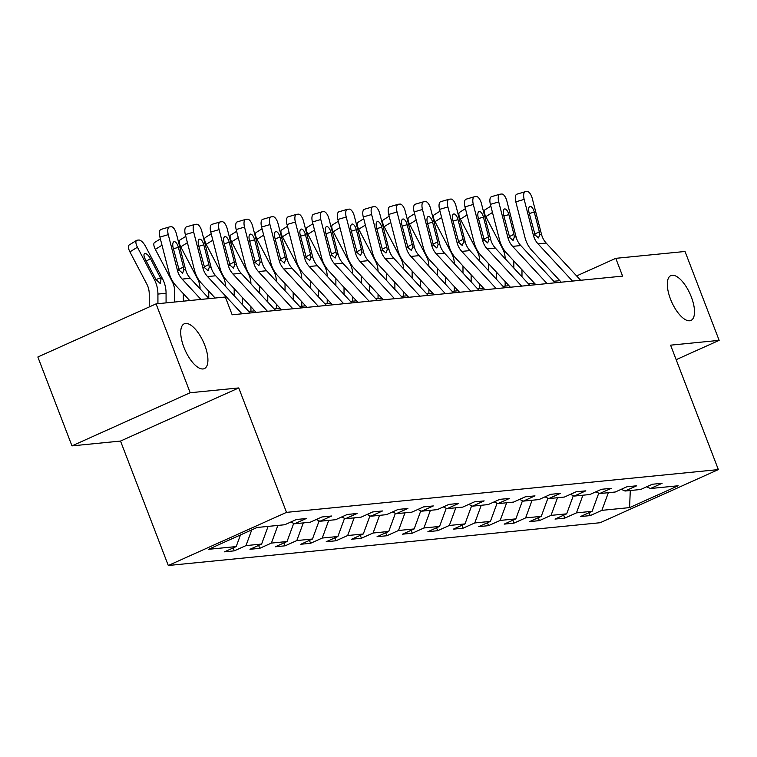 <?xml version="1.0" encoding="UTF-8"?>
<svg xmlns="http://www.w3.org/2000/svg" width="757" height="757" viewBox="0 0 757 757"><rect width="100%" height="100%" fill="white"/><g stroke="black" fill="none" stroke-linecap="round" stroke-linejoin="round"><path stroke-width="1.14" d="M670.475 299.043A24.565 10.03 -114.2 0 1 670.834 275.614A24.565 10.03 -114.2 0 1 691.34 296.981A24.565 10.03 -114.2 0 1 690.98 320.419A24.565 10.03 -114.2 0 1 670.475 299.043M183.885 347.236A24.565 10.03 -114.2 0 1 184.244 323.807A24.565 10.03 -114.2 0 1 204.75 345.173A24.565 10.03 -114.2 0 1 204.381 368.612A24.565 10.03 -114.2 0 1 183.885 347.236M168.291 565.498L600.131 522.727L718.355 469.595L286.515 512.366L168.291 565.498L120.524 441.066L238.748 387.934L190.187 392.741L71.972 445.882L120.524 441.066M71.972 445.882L37.85 357.001L156.074 303.869L190.187 392.741M646.696 486.779L650.443 488.52L662.11 483.278L652.326 484.253L640.668 489.495L625.027 491.038L636.684 485.795L626.91 486.77L615.242 492.012L599.601 493.555L611.268 488.322L601.484 489.287L589.826 494.529L574.184 496.081L585.842 490.839L576.068 491.804L564.4 497.046L548.759 498.598L560.426 493.356L550.642 494.321L538.984 499.563L523.333 501.115L535 495.873L525.226 496.838L513.558 502.08L497.917 503.632L509.575 498.39L499.8 499.355L488.142 504.597L472.491 506.149L484.158 500.907L474.384 501.872L462.716 507.114L447.075 508.666L458.733 503.424L448.958 504.389L437.3 509.631L421.649 511.183L433.316 505.941L423.542 506.906L411.874 512.148L396.233 513.7L407.891 508.458L398.116 509.433L386.458 514.665L370.807 516.217L382.474 510.975L372.69 511.95L361.032 517.192L345.391 518.734L357.049 513.492L347.274 514.467L335.606 519.709L319.965 521.251L331.632 516.009L321.848 516.984L310.19 522.226L294.549 523.768L306.207 518.536L296.432 519.501L284.764 524.743L257.068 527.487L208.497 549.317L236.203 546.573L224.536 551.815L234.32 550.841L233.194 547.917M650.443 488.52L678.149 485.776L629.578 507.606L601.881 510.35L590.214 515.593L589.097 512.669M234.32 550.841L245.978 545.598L261.619 544.056L249.961 549.298L259.736 548.323L271.403 543.081L287.045 541.529L275.378 546.772L285.162 545.806L296.82 540.564L312.461 539.012L300.803 544.255L310.578 543.289L322.245 538.047L337.887 536.495L326.22 541.738L336.004 540.772L347.662 535.53L363.303 533.978L351.645 539.221L361.42 538.255L373.087 533.013L388.729 531.461L377.062 536.704L386.846 535.738L398.504 530.496L414.155 528.944L402.487 534.187L412.262 533.221L423.929 527.979L439.571 526.427L427.913 531.669L437.688 530.704L449.346 525.462L464.997 523.91L453.329 529.152L463.104 528.178L474.771 522.945L490.413 521.393L478.755 526.635L488.53 525.661L500.188 520.419L515.839 518.876L504.171 524.118L513.946 523.144L525.613 517.902L541.255 516.359L529.597 521.601L539.372 520.627L551.03 515.385L566.681 513.842L555.013 519.075L564.798 518.11L576.456 512.868L592.097 511.316L580.439 516.558L590.214 515.593M156.074 303.869L225.331 297.009L232.153 314.78L622.604 276.116L615.772 258.336L576.635 275.927M621.279 489.296L625.027 491.038M592.097 511.316L598.759 493.167M576.456 512.868L582.928 495.21M595.854 491.813L599.601 493.555M566.681 513.842L573.333 495.684M551.03 515.385L557.512 497.728M570.428 494.33L574.184 496.081M541.255 516.359L547.917 498.201M525.613 517.902L532.086 500.245M545.012 496.857L548.759 498.598M515.839 518.876L522.491 500.718M500.188 520.419L506.67 502.762M519.586 499.374L523.333 501.115M490.413 521.393L497.075 503.235M474.771 522.945L481.244 505.279M494.17 501.891L497.917 503.632M464.997 523.91L471.649 505.752M449.346 525.462L455.828 507.796M468.744 504.408L472.491 506.149M439.571 526.427L446.233 508.278M423.929 527.979L430.402 510.313M443.328 506.925L447.075 508.666M414.155 528.944L420.807 510.795M398.504 530.496L404.986 512.839M417.902 509.442L421.649 511.183M388.729 531.461L395.391 513.312M373.087 533.013L379.56 515.356M392.486 511.959L396.233 513.7M363.303 533.978L369.965 515.829M347.662 535.53L354.144 517.873M367.06 514.476L370.807 516.217M337.887 536.495L344.539 518.346M322.245 538.047L328.718 520.39M341.644 516.993L345.391 518.734M312.461 539.012L319.123 520.863M296.82 540.564L303.302 522.907M316.218 519.51L319.965 521.251M287.045 541.529L293.697 523.38M271.403 543.081L277.876 525.424M290.802 522.027L294.549 523.768M261.619 544.056L268.101 526.389M245.978 545.598L251.75 529.872M236.203 546.573L240.461 534.944M676.162 359.679L719.15 340.357L685.028 251.475L615.772 258.336M719.15 340.357L670.588 345.164L718.355 469.595M238.748 387.934L286.515 512.366M559.83 280.667L553.821 281.263M534.414 283.184L528.395 283.78M508.988 285.711L502.979 286.307M483.572 288.228L477.553 288.824M458.146 290.745L452.137 291.341M432.72 293.262L426.711 293.858M407.304 295.779L401.295 296.375M381.878 298.296L375.869 298.892M356.462 300.813L350.453 301.409M331.036 303.33L325.027 303.926M305.62 305.847L299.602 306.443M280.194 308.364L274.185 308.96M254.778 310.881L248.76 311.477M629.578 507.606L630.288 490.517M601.881 510.35L608.354 492.693M259.736 548.323L258.62 545.4M285.162 545.806L284.036 542.883M310.578 543.289L309.462 540.366M336.004 540.772L334.878 537.848M361.42 538.255L360.304 535.331M386.846 535.738L385.72 532.814M412.262 533.221L411.146 530.297M437.688 530.704L436.562 527.78M463.104 528.178L461.988 525.263M488.53 525.661L487.404 522.746M513.946 523.144L512.83 520.229M539.372 520.627L538.246 517.703M564.798 518.11L563.672 515.186M200.955 299.422L182.144 279.106A19.19 17.354 84.3 0 1 177.46 270.429L168.262 234.651L159.907 237.092A7.674 3.227 -106.3 0 1 161.004 229.409A7.674 3.227 -106.3 0 1 161.26 229.362M189.695 300.538L176.126 285.891A28.785 26.031 84.3 0 1 169.114 272.88L159.907 237.092M209.102 298.618L190.291 278.292A19.19 17.354 84.3 0 1 185.607 269.624L176.409 233.837A7.674 3.227 73.7 0 0 171.243 226.75L169.615 226.911A7.674 3.227 73.7 0 0 169.36 226.958A7.674 3.227 73.7 0 0 168.262 234.651M178.832 269.378L183.431 267.013L183.856 269.795L182.617 273.173L179.22 270.258L173.164 247.851A6.141 2.583 -106.3 0 1 174.044 241.701A6.141 2.583 -106.3 0 1 174.242 241.663A6.141 2.583 -106.3 0 1 178.378 247.331L173.4 248.788M183.431 267.013L178.378 247.331M166.076 302.876L166.067 293.262A28.785 26.031 -95.7 0 0 162.5 278.699L145.571 246.394A7.674 2.99 58 0 0 138.796 240.026L137.168 240.187A7.674 2.99 58 0 0 136.62 240.366A7.674 2.99 58 0 0 137.424 247.208L129.92 251.882A7.674 2.99 -122 0 1 129.116 245.041L136.62 240.366M157.929 303.68L157.92 294.076A28.785 26.031 -95.7 0 0 154.352 279.513L137.424 247.208M149.243 306.935L149.233 293.896A19.19 17.354 -95.7 0 0 146.858 284.187L129.92 251.882M160.986 278.85L160.37 283.676L155.866 279.361L145.202 259.112A6.141 2.394 -122 0 1 144.559 253.642A6.141 2.394 -122 0 1 145.003 253.491A6.141 2.394 -122 0 1 150.416 258.591L160.986 278.85L162.5 278.699M242.022 313.805L207.56 276.589A19.19 17.354 84.3 0 1 202.885 267.912L193.678 232.134L185.333 234.575A7.674 3.227 -106.3 0 1 186.43 226.892A7.674 3.227 -106.3 0 1 186.686 226.845M215.111 298.021L201.551 283.373A28.785 26.031 84.3 0 1 194.53 270.363L185.333 234.575M250.17 313.001L215.707 275.775A19.19 17.354 84.3 0 1 211.033 267.107L201.826 231.32A7.674 3.227 73.7 0 0 196.659 224.233L195.032 224.394A7.674 3.227 73.7 0 0 194.786 224.441A7.674 3.227 73.7 0 0 193.678 232.134M204.248 266.861L208.856 264.496L209.273 267.278L208.043 270.656L204.636 267.741L198.58 245.334A6.141 2.583 -106.3 0 1 199.46 239.184A6.141 2.583 -106.3 0 1 199.659 239.146A6.141 2.583 -106.3 0 1 203.794 244.814L198.826 246.271M208.856 264.496L203.794 244.814M267.439 311.288L232.986 274.072A19.19 17.354 84.3 0 1 228.302 265.395L219.104 229.617L210.749 232.058A7.674 3.227 -106.3 0 1 211.856 224.375A7.674 3.227 -106.3 0 1 212.102 224.327M256.178 312.404L226.968 280.856A28.785 26.031 84.3 0 1 219.956 267.846L210.749 232.058M275.586 310.484L241.133 273.258A19.19 17.354 84.3 0 1 236.449 264.59L227.251 228.803A7.674 3.227 73.7 0 0 222.085 221.716L220.457 221.877A7.674 3.227 73.7 0 0 220.202 221.924A7.674 3.227 73.7 0 0 219.104 229.617M229.674 264.344L234.282 261.979L234.698 264.761L233.459 268.129L230.062 265.215L224.006 242.817A6.141 2.583 -106.3 0 1 224.886 236.667A6.141 2.583 -106.3 0 1 225.084 236.619A6.141 2.583 -106.3 0 1 229.22 242.297L224.242 243.754M234.282 261.979L229.22 242.297M183.355 301.163L183.345 293.678M174.668 302.024L174.659 291.379A19.19 17.354 -95.7 0 0 172.274 281.67L155.346 249.365A7.674 2.99 -122 0 1 154.542 242.524L160.37 238.89M208.771 298.258L208.762 291.161M200.075 288.871L200.075 288.862A19.19 17.354 -95.7 0 0 197.7 279.153L180.762 246.848A7.674 2.99 -122 0 1 179.967 240.007L185.787 236.373M292.864 308.771L258.402 271.545A19.19 17.354 84.3 0 1 253.727 262.878L244.52 227.091L236.175 229.541A7.674 3.227 -106.3 0 1 237.272 221.858A7.674 3.227 -106.3 0 1 237.528 221.81M281.604 309.887L252.393 278.339A28.785 26.031 84.3 0 1 245.372 265.319L236.175 229.541M301.012 307.967L266.549 270.741A19.19 17.354 84.3 0 1 261.875 262.064L252.677 226.286A7.674 3.227 73.7 0 0 247.511 219.199L245.874 219.36A7.674 3.227 73.7 0 0 245.628 219.407A7.674 3.227 73.7 0 0 244.52 227.091M255.09 261.827L259.698 259.462L260.115 262.244L258.885 265.612L255.478 262.698L249.422 240.291A6.141 2.583 -106.3 0 1 250.302 234.15A6.141 2.583 -106.3 0 1 250.501 234.102A6.141 2.583 -106.3 0 1 254.636 239.78L249.668 241.237M259.698 259.462L254.636 239.78M318.281 306.254L283.828 269.028A19.19 17.354 84.3 0 1 279.144 260.361L269.946 224.574L261.591 227.024A7.674 3.227 -106.3 0 1 262.698 219.341A7.674 3.227 -106.3 0 1 262.944 219.284M307.02 307.37L277.819 275.813A28.785 26.031 84.3 0 1 270.798 262.802L261.591 227.024M326.437 305.45L291.975 268.224A19.19 17.354 84.3 0 1 287.3 259.547L278.093 223.769A7.674 3.227 73.7 0 0 272.927 216.682L271.299 216.843A7.674 3.227 73.7 0 0 271.044 216.89A7.674 3.227 73.7 0 0 269.946 224.574M280.516 259.31L285.124 256.945L285.54 259.727L284.301 263.095L280.904 260.181L274.848 237.774A6.141 2.583 -106.3 0 1 275.728 231.623A6.141 2.583 -106.3 0 1 275.927 231.585A6.141 2.583 -106.3 0 1 280.062 237.263L275.084 238.72M285.124 256.945L280.062 237.263M343.706 303.737L309.244 266.511A19.19 17.354 84.3 0 1 304.569 257.844L295.372 222.056L287.017 224.507A7.674 3.227 -106.3 0 1 288.114 216.824A7.674 3.227 -106.3 0 1 288.37 216.767M332.446 304.853L303.235 273.296A28.785 26.031 84.3 0 1 296.214 260.285L287.017 224.507M351.854 302.923L317.401 265.707A19.19 17.354 84.3 0 1 312.717 257.03L303.519 221.252A7.674 3.227 73.7 0 0 298.353 214.165L296.716 214.326A7.674 3.227 73.7 0 0 296.47 214.373A7.674 3.227 73.7 0 0 295.372 222.056M305.932 256.793L310.54 254.428L310.966 257.21L309.727 260.578L306.32 257.664L300.264 235.257A6.141 2.583 -106.3 0 1 301.144 229.106A6.141 2.583 -106.3 0 1 301.352 229.068A6.141 2.583 -106.3 0 1 305.478 234.746L300.51 236.203M310.54 254.428L305.478 234.746M242.354 304.551L242.344 297.454M234.197 295.741L234.187 288.644M225.501 286.345L225.501 286.345A19.19 17.354 -95.7 0 0 223.116 276.627L206.188 244.322A7.674 2.99 -122 0 1 205.384 237.49L211.212 233.856M267.77 302.034L267.76 294.937M259.613 293.224L259.604 286.127M250.917 283.828L250.917 283.818A19.19 17.354 -95.7 0 0 248.542 274.11L231.604 241.805A7.674 2.99 -122 0 1 230.809 234.973L236.638 231.339M250.946 311.269L250.946 306.746M293.196 299.517L293.186 292.42M285.039 290.707L285.029 283.61M276.343 281.311L276.343 281.301A19.19 17.354 -95.7 0 0 273.958 271.593L257.03 239.288A7.674 2.99 -122 0 1 256.226 232.456L262.054 228.822M276.371 308.742L276.362 304.229M369.132 301.22L334.67 263.994A19.19 17.354 84.3 0 1 329.995 255.317L320.788 219.539L312.433 221.99A7.674 3.227 -106.3 0 1 313.54 214.297A7.674 3.227 -106.3 0 1 313.786 214.25M357.862 302.336L328.661 270.779A28.785 26.031 84.3 0 1 321.64 257.768L312.433 221.99M377.279 300.406L342.817 263.19A19.19 17.354 84.3 0 1 338.142 254.513L328.935 218.735A7.674 3.227 73.7 0 0 323.769 211.648L322.141 211.809A7.674 3.227 73.7 0 0 321.886 211.856A7.674 3.227 73.7 0 0 320.788 219.539M331.358 254.276L335.966 251.901L336.382 254.693L335.143 258.061L331.746 255.147L325.69 232.74A6.141 2.583 -106.3 0 1 326.57 226.589A6.141 2.583 -106.3 0 1 326.769 226.551A6.141 2.583 -106.3 0 1 330.904 232.229L325.926 233.686M335.966 251.901L330.904 232.229M318.612 296.999L318.612 289.903M310.455 288.19L310.446 281.093M301.759 278.794L301.759 278.784A19.19 17.354 -95.7 0 0 299.384 269.076L282.446 236.771A7.674 2.99 -122 0 1 281.651 229.939L287.48 226.305M301.788 306.225L301.788 301.712M394.548 298.703L360.095 261.477A19.19 17.354 84.3 0 1 355.412 252.8L346.214 217.022L337.859 219.473A7.674 3.227 -106.3 0 1 338.956 211.78A7.674 3.227 -106.3 0 1 339.212 211.733M383.288 299.81L354.077 268.262A28.785 26.031 84.3 0 1 347.056 255.251L337.859 219.473M402.696 297.889L368.243 260.673A19.19 17.354 84.3 0 1 363.559 251.996L354.361 216.218A7.674 3.227 73.7 0 0 349.195 209.121L347.567 209.282A7.674 3.227 73.7 0 0 347.312 209.339A7.674 3.227 73.7 0 0 346.214 217.022M356.774 251.759L361.382 249.384L361.808 252.166L360.569 255.544L357.172 252.63L351.106 230.223A6.141 2.583 -106.3 0 1 351.986 224.072A6.141 2.583 -106.3 0 1 352.194 224.034A6.141 2.583 -106.3 0 1 356.32 229.712L351.352 231.169M361.382 249.384L356.32 229.712M344.038 294.482L344.028 287.386M335.881 285.673L335.871 278.576M327.185 276.277L327.185 276.267A19.19 17.354 -95.7 0 0 324.81 266.559L307.872 234.254A7.674 2.99 -122 0 1 307.068 227.422L312.896 223.788M327.213 303.708L327.204 299.195M419.974 296.176L385.512 258.96A19.19 17.354 84.3 0 1 380.837 250.283L371.63 214.505L363.275 216.956A7.674 3.227 -106.3 0 1 364.382 209.263A7.674 3.227 -106.3 0 1 364.628 209.216M408.704 297.293L379.503 265.745A28.785 26.031 84.3 0 1 372.482 252.734L363.275 216.956M428.121 295.372L393.659 258.156A19.19 17.354 84.3 0 1 388.984 249.479L379.777 213.701A7.674 3.227 73.7 0 0 374.611 206.604L372.983 206.765A7.674 3.227 73.7 0 0 372.728 206.822A7.674 3.227 73.7 0 0 371.63 214.505M382.2 249.242L386.808 246.867L387.224 249.649L385.985 253.027L382.588 250.113L376.532 227.706A6.141 2.583 -106.3 0 1 377.412 221.555A6.141 2.583 -106.3 0 1 377.611 221.517A6.141 2.583 -106.3 0 1 381.746 227.185L376.768 228.642M386.808 246.867L381.746 227.185M369.454 291.965L369.454 284.869M361.297 283.156L361.297 276.059M352.601 273.76L352.601 273.75A19.19 17.354 -95.7 0 0 350.226 264.042L333.298 231.737A7.674 2.99 -122 0 1 332.493 224.905L338.322 221.271M352.63 301.191L352.63 296.678M445.39 293.659L410.937 256.443A19.19 17.354 84.3 0 1 406.254 247.766L397.056 211.988L388.701 214.439A7.674 3.227 -106.3 0 1 389.798 206.746A7.674 3.227 -106.3 0 1 390.054 206.699M434.13 294.776L404.919 263.228A28.785 26.031 84.3 0 1 397.898 250.217L388.701 214.439M453.538 292.855L419.085 255.639A19.19 17.354 84.3 0 1 414.401 246.962L405.203 211.184A7.674 3.227 73.7 0 0 400.037 204.087L398.409 204.248A7.674 3.227 73.7 0 0 398.154 204.295A7.674 3.227 73.7 0 0 397.056 211.988M407.626 246.725L412.224 244.35L412.65 247.132L411.411 250.51L408.014 247.596L401.948 225.189A6.141 2.583 -106.3 0 1 402.828 219.038A6.141 2.583 -106.3 0 1 403.036 219A6.141 2.583 -106.3 0 1 407.162 224.668L402.194 226.125M412.224 244.35L407.162 224.668M394.88 289.448L394.87 282.352M386.723 280.639L386.713 273.542M378.027 271.243L378.027 271.233A19.19 17.354 -95.7 0 0 375.652 261.525L358.714 229.22A7.674 2.99 -122 0 1 357.91 222.388L363.738 218.745M378.055 298.674L378.046 294.151M470.816 291.142L436.354 253.926A19.19 17.354 84.3 0 1 431.679 245.249L422.472 209.471L414.117 211.922A7.674 3.227 -106.3 0 1 415.224 204.229A7.674 3.227 -106.3 0 1 415.47 204.182M459.556 292.259L430.345 260.711A28.785 26.031 84.3 0 1 423.324 247.7L414.117 211.922M478.963 290.338L444.501 253.122A19.19 17.354 84.3 0 1 439.826 244.445L430.619 208.667A7.674 3.227 73.7 0 0 425.453 201.57L423.825 201.731A7.674 3.227 73.7 0 0 423.579 201.778A7.674 3.227 73.7 0 0 422.472 209.471M433.042 244.208L437.65 241.833L438.066 244.615L436.836 247.993L433.43 245.079L427.374 222.672A6.141 2.583 -106.3 0 1 428.254 216.521A6.141 2.583 -106.3 0 1 428.453 216.483A6.141 2.583 -106.3 0 1 432.588 222.151L427.61 223.608M437.65 241.833L432.588 222.151M420.296 286.931L420.296 279.835M412.139 278.112L412.139 271.025M403.443 268.726L403.443 268.716A19.19 17.354 -95.7 0 0 401.068 259.008L384.14 226.703A7.674 2.99 -122 0 1 383.335 219.871L389.164 216.228M403.472 296.157L403.472 291.634M496.232 288.625L461.779 251.409A19.19 17.354 84.3 0 1 457.096 242.732L447.898 206.954L439.543 209.396A7.674 3.227 -106.3 0 1 440.64 201.712A7.674 3.227 -106.3 0 1 440.896 201.665M484.972 289.742L455.761 258.194A28.785 26.031 84.3 0 1 448.74 245.183L439.543 209.396M504.38 287.821L469.927 250.595A19.19 17.354 84.3 0 1 465.243 241.928L456.045 206.15A7.674 3.227 73.7 0 0 450.879 199.053L449.251 199.214A7.674 3.227 73.7 0 0 448.996 199.261A7.674 3.227 73.7 0 0 447.898 206.954M458.468 241.691L463.066 239.316L463.492 242.098L462.253 245.476L458.856 242.562L452.79 220.155A6.141 2.583 -106.3 0 1 453.68 214.004A6.141 2.583 -106.3 0 1 453.878 213.966A6.141 2.583 -106.3 0 1 458.013 219.634L453.036 221.091M463.066 239.316L458.013 219.634M445.722 284.414L445.712 277.317M437.565 275.595L437.555 268.498M428.869 266.209L428.869 266.199A19.19 17.354 -95.7 0 0 426.494 256.491L409.556 224.186A7.674 2.99 -122 0 1 408.752 217.344L414.581 213.711M428.897 293.64L428.888 289.117M521.658 286.108L487.196 248.892A19.19 17.354 84.3 0 1 482.521 240.215L473.314 204.437L464.968 206.879A7.674 3.227 -106.3 0 1 466.066 199.195A7.674 3.227 -106.3 0 1 466.312 199.148M510.398 287.225L481.187 255.677A28.785 26.031 84.3 0 1 474.166 242.666L464.968 206.879M529.805 285.304L495.343 248.078A19.19 17.354 84.3 0 1 490.668 239.411L481.461 203.624A7.674 3.227 73.7 0 0 476.295 196.536L474.667 196.697A7.674 3.227 73.7 0 0 474.421 196.744A7.674 3.227 73.7 0 0 473.314 204.437M483.884 239.165L488.492 236.799L488.908 239.581L487.678 242.959L484.272 240.045L478.216 217.638A6.141 2.583 -106.3 0 1 479.096 211.487A6.141 2.583 -106.3 0 1 479.295 211.449A6.141 2.583 -106.3 0 1 483.43 217.117L478.462 218.574M488.492 236.799L483.43 217.117M471.147 281.897L471.138 274.8M462.981 273.078L462.981 265.981M454.285 263.691L454.285 263.682A19.19 17.354 -95.7 0 0 451.91 253.974L434.982 221.669A7.674 2.99 -122 0 1 434.177 214.827L440.006 211.194M454.314 291.123L454.314 286.6M547.074 283.591L512.621 246.375A19.19 17.354 84.3 0 1 507.938 237.698L498.74 201.92L490.385 204.362A7.674 3.227 -106.3 0 1 491.482 196.678A7.674 3.227 -106.3 0 1 491.738 196.631M535.814 284.708L506.603 253.16A28.785 26.031 84.3 0 1 499.592 240.149L490.385 204.362M555.222 282.787L520.769 245.561A19.19 17.354 84.3 0 1 516.085 236.894L506.887 201.107A7.674 3.227 73.7 0 0 501.721 194.019L500.093 194.18A7.674 3.227 73.7 0 0 499.838 194.227A7.674 3.227 73.7 0 0 498.74 201.92M509.31 236.648L513.908 234.282L514.334 237.064L513.095 240.442L509.698 237.528L503.642 215.12A6.141 2.583 -106.3 0 1 504.522 208.97A6.141 2.583 -106.3 0 1 504.72 208.932A6.141 2.583 -106.3 0 1 508.855 214.6L503.878 216.057M513.908 234.282L508.855 214.6M496.564 279.371L496.554 272.274M488.407 270.561L488.397 263.464M479.711 261.174L479.711 261.165A19.19 17.354 -95.7 0 0 477.336 251.456L460.398 219.151A7.674 2.99 -122 0 1 459.594 212.31L465.423 208.677M479.739 288.606L479.73 284.083M572.5 281.074L538.038 243.858A19.19 17.354 84.3 0 1 533.363 235.181L524.156 199.403L515.81 201.845A7.674 3.227 -106.3 0 1 516.908 194.161A7.674 3.227 -106.3 0 1 517.163 194.114M561.24 282.191L532.029 250.643A28.785 26.031 84.3 0 1 525.008 237.622L515.81 201.845M580.647 280.27L546.185 243.044A19.19 17.354 84.3 0 1 541.51 234.377L532.303 198.589A7.674 3.227 73.7 0 0 527.137 191.502L525.509 191.663A7.674 3.227 73.7 0 0 525.263 191.71A7.674 3.227 73.7 0 0 524.156 199.403M534.726 234.131L539.334 231.765L539.75 234.547L538.52 237.916L535.114 235.001L529.058 212.603A6.141 2.583 -106.3 0 1 529.938 206.453A6.141 2.583 -106.3 0 1 530.137 206.406A6.141 2.583 -106.3 0 1 534.272 212.083L529.304 213.54M539.334 231.765L534.272 212.083M521.989 276.854L521.98 269.757M513.823 268.044L513.823 260.947M505.137 258.657L505.137 258.648A19.19 17.354 -95.7 0 0 502.752 248.939L485.824 216.634A7.674 2.99 -122 0 1 485.019 209.793L490.848 206.159M505.156 286.089L505.156 281.566M179.22 270.258L177.46 270.429M185.607 269.624L183.856 269.795M190.291 278.292L182.144 279.106M154.352 279.513L155.866 279.361M157.92 294.076L166.067 293.262M150.416 258.591L146.281 261.165M155.999 279.579L160.503 277.838M204.636 267.741L202.885 267.912M211.033 267.107L209.273 267.278M215.707 275.775L207.56 276.589M230.062 265.215L228.302 265.395M236.449 264.59L234.698 264.761M241.133 273.258L232.986 274.072M161.998 245.211L155.346 249.365M187.414 242.694L180.762 246.848M255.478 262.698L253.727 262.878M261.875 262.064L260.115 262.244M266.549 270.741L258.402 271.545M280.904 260.181L279.144 260.361M287.3 259.547L285.54 259.727M291.975 268.224L283.828 269.028M306.32 257.664L304.569 257.844M312.717 257.03L310.966 257.21M317.401 265.707L309.244 266.511M212.84 240.177L206.188 244.322M238.256 237.66L231.604 241.805M263.682 235.143L257.03 239.288M331.746 255.147L329.995 255.317M338.142 254.513L336.382 254.693M342.817 263.19L334.67 263.994M289.098 232.626L282.446 236.771M357.172 252.63L355.412 252.8M363.559 251.996L361.808 252.166M368.243 260.673L360.095 261.477M314.524 230.109L307.872 234.254M382.588 250.113L380.837 250.283M388.984 249.479L387.224 249.649M393.659 258.156L385.512 258.96M339.94 227.592L333.298 231.737M408.014 247.596L406.254 247.766M414.401 246.962L412.65 247.132M419.085 255.639L410.937 256.443M365.366 225.075L358.714 229.22M433.43 245.079L431.679 245.249M439.826 244.445L438.066 244.615M444.501 253.122L436.354 253.926M390.792 222.549L384.14 226.703M458.856 242.562L457.096 242.732M465.243 241.928L463.492 242.098M469.927 250.595L461.779 251.409M416.208 220.032L409.556 224.186M484.272 240.045L482.521 240.215M490.668 239.411L488.908 239.581M495.343 248.078L487.196 248.892M441.634 217.514L434.982 221.669M509.698 237.528L507.938 237.698M516.085 236.894L514.334 237.064M520.769 245.561L512.621 246.375M467.05 214.997L460.398 219.151M535.114 235.001L533.363 235.181M541.51 234.377L539.75 234.547M546.185 243.044L538.038 243.858M492.476 212.48L485.824 216.634M161.004 229.409L169.36 226.958M186.43 226.892L194.786 224.441M211.856 224.375L220.202 221.924M237.272 221.858L245.628 219.407M262.698 219.341L271.044 216.89M288.114 216.824L296.47 214.373M313.54 214.297L321.886 211.856M338.956 211.78L347.312 209.339M364.382 209.263L372.728 206.822M389.798 206.746L398.154 204.295M415.224 204.229L423.579 201.778M440.64 201.712L448.996 199.261M466.066 199.195L474.421 196.744M491.482 196.678L499.838 194.227M516.908 194.161L525.263 191.71"/></g></svg>
